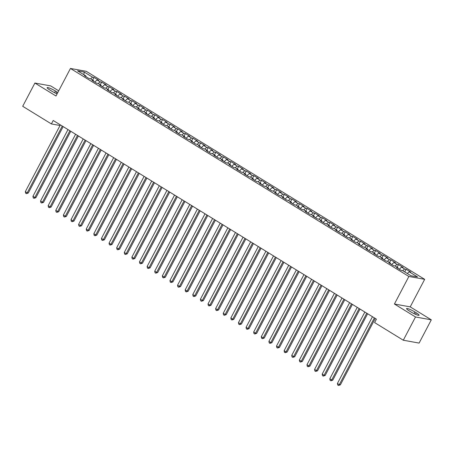 <?xml version="1.0" encoding="UTF-8"?>
<svg xmlns="http://www.w3.org/2000/svg" width="454" height="454" viewBox="0 0 454 454"><rect width="100%" height="100%" fill="white"/><g stroke="black" fill="none" stroke-linecap="round" stroke-linejoin="round"><path stroke-width="0.68" d="M58.708 90.823L50.706 85.902L34.901 83.042L22.7 106.287L51.398 123.931L60.053 125.497M424.677 279.329L86.254 71.312L70.455 68.458L408.878 276.469L424.677 279.329L410.217 306.876L394.418 304.015L415.501 316.977L431.3 319.837L410.217 306.876M431.3 319.837L419.099 343.082L403.294 340.222L415.501 316.977M83.899 74.717L84.155 72.021L77.577 70.835L85.948 75.983L84.433 75.705L89.001 78.514L90.516 78.786L93.564 80.659L92.043 80.386L96.611 83.19L98.126 83.468L101.174 85.335L99.659 85.063L104.227 87.872L105.742 88.144L108.784 90.017L107.269 89.739L111.837 92.548L113.352 92.82L116.4 94.693L114.879 94.421L119.447 97.23L120.963 97.502L124.01 99.375L122.495 99.097L127.063 101.906L128.578 102.178L131.62 104.051L130.105 103.779L134.673 106.582L136.189 106.86L139.23 108.733L137.715 108.455L142.284 111.264L143.799 111.536L146.846 113.409L145.331 113.137L149.894 115.94L151.415 116.218L154.456 118.085L152.941 117.813L157.51 120.622L159.025 120.895L162.067 122.767L160.551 122.495L165.12 125.298L166.635 125.576L169.683 127.443L168.167 127.171L172.73 129.98L174.245 130.253L177.293 132.125L175.777 131.847L180.346 134.656L181.861 134.929L184.903 136.802L183.388 136.529L187.956 139.333L189.471 139.611L192.519 141.483L191.003 141.205L195.566 144.014L197.081 144.287L200.129 146.16L198.614 145.887L203.182 148.691L204.697 148.969L207.739 150.836L206.224 150.563L210.792 153.373L212.307 153.645L215.355 155.518L213.834 155.245L218.402 158.049L219.918 158.327L222.965 160.194L221.45 159.922L226.018 162.731L227.533 163.003L230.575 164.876L229.06 164.598L233.628 167.407L235.144 167.679L238.185 169.552L236.67 169.28L241.239 172.089L242.754 172.361L245.801 174.234L244.286 173.956L248.849 176.765L250.37 177.037L253.411 178.91L251.896 178.638L256.465 181.441L257.98 181.719L261.022 183.592L259.506 183.314L264.075 186.123L265.59 186.395L268.637 188.268L267.122 187.996L271.685 190.799L273.206 191.077L276.248 192.944L274.732 192.672L279.301 195.481L280.816 195.753L283.858 197.626L282.343 197.348L286.911 200.157L288.426 200.43L291.474 202.302L289.958 202.03L294.521 204.839L296.036 205.112L299.084 206.984L297.569 206.706L302.137 209.515L303.652 209.788L306.694 211.66L305.179 211.388L309.747 214.192L311.262 214.47L314.31 216.342L312.789 216.064L317.357 218.873L318.873 219.146L321.92 221.019L320.405 220.746L324.973 223.55L326.488 223.828L329.53 225.695L328.015 225.422L332.583 228.231L334.099 228.504L337.146 230.377L335.625 230.104L340.194 232.908L341.709 233.186L344.756 235.053L343.241 234.78L347.804 237.59L349.325 237.862L352.366 239.735L350.851 239.457L355.42 242.266L356.935 242.538L359.977 244.411L358.461 244.138L363.03 246.942L364.545 247.22L367.592 249.093L366.077 248.815L370.64 251.624L372.161 251.896L375.203 253.769L373.687 253.497L378.256 256.3L379.771 256.578L382.813 258.445L381.298 258.173L385.866 260.982L387.381 261.254L390.429 263.127L388.913 262.855L393.476 265.658L394.991 265.936L398.039 267.803L396.524 267.531L401.092 270.34L402.607 270.612L410.978 275.76L417.555 276.951L409.185 271.804L410.7 272.077L406.131 269.267L404.616 268.995L401.569 267.122L403.084 267.4L398.521 264.591L397 264.319L393.959 262.446L395.474 262.718L390.905 259.909L389.39 259.637L386.348 257.764L387.864 258.042L383.295 255.233L381.78 254.961L378.732 253.088L380.248 253.36L375.685 250.557L374.17 250.279L371.122 248.406L372.638 248.684L368.069 245.875L366.554 245.603L363.512 243.73L365.027 244.002L360.459 241.199L358.944 240.921L355.896 239.054L357.411 239.326L352.849 236.517L351.334 236.245L348.286 234.372L349.801 234.65L345.233 231.841L343.718 231.568L340.676 229.696L342.191 229.968L337.623 227.159L336.108 226.887L333.06 225.014L334.581 225.292L330.013 222.483L328.497 222.21L325.45 220.338L326.965 220.61L322.397 217.806L320.882 217.528L317.84 215.656L319.355 215.934L314.787 213.125L313.271 212.852L310.23 210.979L311.745 211.252L307.176 208.448L305.661 208.17L302.614 206.303L304.129 206.576L299.566 203.767L298.045 203.494L295.004 201.621L296.519 201.894L291.95 199.09L290.435 198.812L287.393 196.945L288.909 197.218L284.34 194.408L282.825 194.136L279.777 192.263L281.293 192.541L276.73 189.732L275.209 189.46L272.167 187.587L273.683 187.86L269.114 185.056L267.599 184.778L264.557 182.905L266.072 183.183L261.504 180.374L259.989 180.102L256.941 178.229L258.457 178.501L253.894 175.698L252.379 175.42L249.331 173.553L250.846 173.825L246.278 171.016L244.763 170.744L241.721 168.871L243.236 169.143L238.668 166.34L237.153 166.062L234.105 164.195L235.626 164.467L231.058 161.658L229.542 161.386L226.495 159.513L228.01 159.791L223.442 156.982L221.927 156.709L218.885 154.837L220.4 155.109L215.832 152.3L214.316 152.028L211.269 150.155L212.79 150.433L208.221 147.624L206.706 147.351L203.659 145.479L205.174 145.751L200.611 142.948L199.09 142.669L196.049 140.802L197.564 141.075L192.995 138.266L191.48 137.993L188.438 136.121L189.954 136.393L185.385 133.59L183.87 133.311L180.823 131.444L182.338 131.717L177.775 128.908L176.254 128.635L173.212 126.762L174.728 127.041L170.159 124.231L168.644 123.959L165.602 122.086L167.117 122.359L162.549 119.55L161.034 119.277L157.986 117.404L159.502 117.682L154.939 114.873L153.424 114.601L150.376 112.728L151.891 113.001L147.323 110.197L145.808 109.919L142.766 108.046L144.281 108.324L139.713 105.515L138.198 105.243L135.15 103.37L136.671 103.643L132.103 100.839L130.587 100.561L127.54 98.694L129.055 98.966L124.487 96.157L122.972 95.885L119.93 94.012L121.445 94.284L116.877 91.481L115.361 91.209L112.314 89.336L113.835 89.608L109.266 86.799L107.751 86.527L104.704 84.654L106.219 84.932L101.651 82.123L100.135 81.851L97.094 79.978L98.609 80.25L94.04 77.447L92.65 80.097M84.155 72.021L92.525 77.169L94.04 77.447M403.294 340.222L374.601 322.584L376.406 319.139L53.203 120.486L51.398 123.931M97.094 79.978L94.761 82.055M100.135 81.851L98.246 83.536M85.948 75.983L85.931 76.63M104.704 84.654L102.377 86.731M107.751 86.527L105.856 88.218M93.564 80.659L93.547 81.306M112.314 89.336L109.987 91.413M115.361 91.209L113.466 92.894M101.174 85.335L101.157 85.982M119.93 94.012L117.597 96.089M122.972 95.885L121.082 97.57M108.784 90.017L108.767 90.664M127.54 98.694L125.208 100.771M130.587 100.561L128.692 102.252M116.4 94.693L116.377 95.34M135.15 103.37L132.823 105.447M138.198 105.243L136.302 106.928M124.01 99.375L123.993 100.022M142.766 108.046L140.434 110.129M145.808 109.919L143.918 111.61M131.62 104.051L131.603 104.698M150.376 112.728L148.044 114.805M153.424 114.601L151.528 116.286M139.23 108.733L139.213 109.38M157.986 117.404L155.66 119.481M161.034 119.277L159.138 120.968M146.846 113.409L146.829 114.056M165.602 122.086L163.27 124.163M168.644 123.959L166.749 125.645M154.456 118.085L154.439 118.732M173.212 126.762L170.88 128.84M176.254 128.635L174.364 130.321M162.067 122.767L162.05 123.414M180.823 131.444L178.496 133.521M183.87 133.311L181.975 135.003M169.683 127.443L169.665 128.09M188.438 136.121L186.106 138.198M191.48 137.993L189.585 139.679M177.293 132.125L177.276 132.772M196.049 140.802L193.716 142.879M199.09 142.669L197.201 144.361M184.903 136.802L184.886 137.448M203.659 145.479L201.332 147.556M206.706 147.351L204.811 149.037M192.519 141.483L192.502 142.13M211.269 150.155L208.942 152.232M214.316 152.028L212.421 153.719M200.129 146.16L200.112 146.807M218.885 154.837L216.552 156.914M221.927 156.709L220.037 158.395M207.739 150.836L207.722 151.483M226.495 159.513L224.168 161.59M229.542 161.386L227.647 163.071M215.355 155.518L215.338 156.165M234.105 164.195L231.778 166.272M237.153 166.062L235.257 167.753M222.965 160.194L222.948 160.841M241.721 168.871L239.389 170.948M244.763 170.744L242.873 172.429M230.575 164.876L230.558 165.523M249.331 173.553L246.999 175.63M252.379 175.42L250.483 177.111M238.185 169.552L238.168 170.199M256.941 178.229L254.615 180.306M259.989 180.102L258.093 181.787M245.801 174.234L245.784 174.881M264.557 182.905L262.225 184.982M267.599 184.778L265.709 186.469M253.411 178.91L253.394 179.557M272.167 187.587L269.835 189.664M275.209 189.46L273.319 191.145M261.022 183.592L261.005 184.233M279.777 192.263L277.451 194.34M282.825 194.136L280.93 195.827M268.637 188.268L268.62 188.915M287.393 196.945L285.061 199.022M290.435 198.812L288.54 200.503M276.248 192.944L276.231 193.591M295.004 201.621L292.671 203.698M298.045 203.494L296.156 205.18M283.858 197.626L283.841 198.273M302.614 206.303L300.287 208.38M305.661 208.17L303.766 209.862M291.474 202.302L291.457 202.949M310.23 210.979L307.897 213.057M313.271 212.852L311.376 214.538M299.084 206.984L299.067 207.631M317.84 215.656L315.507 217.733M320.882 217.528L318.992 219.22M306.694 211.66L306.677 212.307M325.45 220.338L323.123 222.415M328.497 222.21L326.602 223.896M314.31 216.342L314.293 216.989M333.06 225.014L330.733 227.091M336.108 226.887L334.212 228.578M321.92 221.019L321.903 221.666M340.676 229.696L338.344 231.773M343.718 231.568L341.828 233.254M329.53 225.695L329.513 226.342M348.286 234.372L345.954 236.449M351.334 236.245L349.438 237.93M337.146 230.377L337.123 231.024M355.896 239.054L353.57 241.131M358.944 240.921L357.048 242.612M344.756 235.053L344.739 235.7M363.512 243.73L361.18 245.807M366.554 245.603L364.664 247.288M352.366 239.735L352.349 240.382M371.122 248.406L368.79 250.489M374.17 250.279L372.274 251.97M359.977 244.411L359.96 245.058M378.732 253.088L376.406 255.165M381.78 254.961L379.885 256.646M367.592 249.093L367.575 249.74M386.348 257.764L384.016 259.841M389.39 259.637L387.495 261.328M375.203 253.769L375.186 254.416M393.959 262.446L391.626 264.523M397 264.319L395.111 266.004M382.813 258.445L382.796 259.092M401.569 267.122L399.242 269.199M404.616 268.995L402.721 270.68M390.429 263.127L390.412 263.774M409.185 271.804L407.289 273.49M398.039 267.803L398.022 268.45M394.418 304.015L408.878 276.469M34.901 83.042L55.99 96.004L70.455 68.458M92.525 77.169L90.63 78.86M410.774 311.83A6.288 0.919 27.7 0 0 419.076 315.246A6.288 0.919 27.7 0 0 416.239 312.817L414.865 311.977A6.288 0.919 27.7 0 0 406.563 308.561A6.288 0.919 27.7 0 0 409.4 310.99L410.774 311.83M57.806 92.542A6.288 0.919 27.7 0 0 56.801 91.895L55.433 91.05A6.288 0.919 27.7 0 0 47.131 87.633A6.288 0.919 27.7 0 0 49.968 90.062L51.336 90.902A6.288 0.919 27.7 0 0 57.13 93.825M406.131 269.267L404.735 271.923M398.521 264.591L397.125 267.241M390.905 259.909L389.515 262.565M383.295 255.233L381.899 257.889M375.685 250.557L374.289 253.207M368.069 245.875L366.679 248.531M360.459 241.199L359.069 243.849M352.849 236.517L351.453 239.173M345.233 231.841L343.843 234.491M337.623 227.159L336.232 229.815M330.013 222.483L328.617 225.139M322.397 217.806L321.006 220.457M314.787 213.125L313.396 215.781M307.176 208.448L305.78 211.099M299.566 203.767L298.17 206.422M291.95 199.09L290.56 201.741M284.34 194.408L282.944 197.064M276.73 189.732L275.334 192.382M269.114 185.056L267.724 187.706M261.504 180.374L260.114 183.03M253.894 175.698L252.498 178.348M246.278 171.016L244.888 173.672M238.668 166.34L237.277 168.99M231.058 161.658L229.662 164.314M223.442 156.982L222.051 159.632M215.832 152.3L214.441 154.956M208.221 147.624L206.825 150.28M200.611 142.948L199.215 145.598M192.995 138.266L191.605 140.922M185.385 133.59L183.989 136.24M177.775 128.908L176.379 131.564M170.159 124.231L168.769 126.882M162.549 119.55L161.153 122.205M154.939 114.873L153.543 117.529M147.323 110.197L145.933 112.847M139.713 105.515L138.322 108.171M132.103 100.839L130.707 103.489M124.487 96.157L123.096 98.813M116.877 91.481L115.486 94.131M109.266 86.799L107.87 89.455M101.651 82.123L100.26 84.779M374.363 317.885L339.32 384.64L337.413 383.471L372.462 316.716M375.248 318.43L340.386 384.833L339.32 384.64L338.48 385.469L337.719 384.998L337.413 383.471M340.386 384.833L338.48 385.469M366.753 313.209L331.704 379.964L329.803 378.795L364.851 312.034M367.638 313.748L332.771 380.157L331.704 379.964L330.87 380.787L330.103 380.321L329.803 378.795M332.771 380.157L330.87 380.787M359.142 308.527L324.094 375.282L322.192 374.113L357.241 307.358M360.028 309.072L325.16 375.475L324.094 375.282L323.254 376.111L322.493 375.645L322.192 374.113M325.16 375.475L323.254 376.111M351.532 303.851L316.483 370.606L314.577 369.437L349.625 302.682M352.412 304.39L317.55 370.799L316.483 370.606L315.644 371.434L314.883 370.963L314.577 369.437M317.55 370.799L315.644 371.434M343.916 299.169L308.868 365.93L306.966 364.755L342.015 298M344.802 299.714L309.934 366.123L308.868 365.93L308.033 366.753L307.273 366.287L306.966 364.755M309.934 366.123L308.033 366.753M336.306 294.493L301.257 361.248L299.356 360.079L334.405 293.324M337.191 295.038L302.324 361.441L301.257 361.248L300.417 362.076L299.657 361.605L299.356 360.079M302.324 361.441L300.417 362.076M328.696 289.811L293.647 356.572L291.74 355.403L326.789 288.642M329.576 290.356L294.714 356.765L293.647 356.572L292.807 357.394L292.047 356.929L291.74 355.403M294.714 356.765L292.807 357.394M321.08 285.135L286.031 351.89L284.13 350.721L319.179 283.966M321.965 285.679L287.104 352.083L286.031 351.89L285.197 352.718L284.437 352.247L284.13 350.721M287.104 352.083L285.197 352.718M313.47 280.459L278.421 347.214L276.52 346.044L311.569 279.284M314.355 280.998L279.488 347.406L278.421 347.214L277.581 348.036L276.821 347.571L276.52 346.044M279.488 347.406L277.581 348.036M305.86 275.777L270.811 342.532L268.904 341.363L303.953 274.608M306.739 276.321L271.878 342.725L270.811 342.532L269.971 343.36L269.211 342.889L268.904 341.363M271.878 342.725L269.971 343.36M298.244 271.1L263.201 337.855L261.294 336.686L296.343 269.931M299.129 271.64L264.268 338.048L263.201 337.855L262.361 338.684L261.6 338.213L261.294 336.686M264.268 338.048L262.361 338.684M290.634 266.419L255.585 333.174L253.684 332.005L288.733 265.25M291.519 266.963L256.652 333.372L255.585 333.174L254.745 334.002L253.985 333.537L253.684 332.005M256.652 333.372L254.745 334.002M283.024 261.742L247.975 328.497L246.074 327.328L281.117 260.573M283.903 262.281L249.042 328.69L247.975 328.497L247.135 329.326L246.374 328.855L246.074 327.328M249.042 328.69L247.135 329.326M275.408 257.06L240.365 323.821L238.458 322.646L273.507 255.891M276.293 257.605L241.432 324.014L240.365 323.821L239.525 324.644L238.764 324.179L238.458 322.646M241.432 324.014L239.525 324.644M267.798 252.384L232.749 319.139L230.848 317.97L265.896 251.215M268.683 252.929L233.816 319.332L232.749 319.139L231.915 319.968L231.148 319.497L230.848 317.97M233.816 319.332L231.915 319.968M260.187 247.702L225.139 314.463L223.237 313.294L258.281 246.533M261.073 248.247L226.206 314.656L225.139 314.463L224.299 315.286L223.538 314.821L223.237 313.294M226.206 314.656L224.299 315.286M252.577 243.026L217.528 309.781L215.622 308.612L250.67 241.857M253.457 243.571L218.595 309.974L217.528 309.781L216.689 310.61L215.928 310.139L215.622 308.612M218.595 309.974L216.689 310.61M244.961 238.35L209.913 305.105L208.011 303.936L243.06 237.175M245.847 238.889L210.979 305.298L209.913 305.105L209.078 305.928L208.318 305.463L208.011 303.936M210.979 305.298L209.078 305.928M237.351 233.668L202.302 300.423L200.401 299.254L235.45 232.499M238.237 234.213L203.369 300.616L202.302 300.423L201.463 301.252L200.702 300.786L200.401 299.254M203.369 300.616L201.463 301.252M229.741 228.992L194.692 295.747L192.785 294.578L227.834 227.823M230.621 229.531L195.759 295.94L194.692 295.747L193.852 296.576L193.092 296.104L192.785 294.578M195.759 295.94L193.852 296.576M222.125 224.31L187.076 291.071L185.175 289.896L220.224 223.141M223.01 224.855L188.149 291.264L187.076 291.071L186.242 291.894L185.482 291.428L185.175 289.896M188.149 291.264L186.242 291.894M214.515 219.634L179.466 286.389L177.565 285.22L212.614 218.465M215.4 220.179L180.533 286.582L179.466 286.389L178.626 287.217L177.866 286.746L177.565 285.22M180.533 286.582L178.626 287.217M206.905 214.952L171.856 281.713L169.949 280.544L204.998 213.783M207.784 215.497L172.923 281.906L171.856 281.713L171.016 282.536L170.256 282.07L169.949 280.544M172.923 281.906L171.016 282.536M199.289 210.276L164.24 277.031L162.339 275.862L197.388 209.107M200.174 210.821L165.313 277.224L164.24 277.031L163.406 277.859L162.646 277.388L162.339 275.862M165.313 277.224L163.406 277.859M191.679 205.6L156.63 272.355L154.729 271.186L189.778 204.425M192.564 206.139L157.697 272.548L156.63 272.355L155.79 273.177L155.03 272.712L154.729 271.186M157.697 272.548L155.79 273.177M184.069 200.918L149.02 267.673L147.119 266.504L182.162 199.749M184.948 201.463L150.087 267.866L149.02 267.673L148.18 268.501L147.419 268.036L147.119 266.504M150.087 267.866L148.18 268.501M176.453 196.242L141.41 262.997L139.503 261.827L174.552 195.072M177.338 196.781L142.477 263.189L141.41 262.997L140.57 263.825L139.809 263.354L139.503 261.827M142.477 263.189L140.57 263.825M168.843 191.56L133.794 258.32L131.893 257.146L166.941 190.391M169.728 192.104L134.861 258.513L133.794 258.32L132.96 259.143L132.193 258.678L131.893 257.146M134.861 258.513L132.96 259.143M161.232 186.883L126.184 253.638L124.282 252.469L159.326 185.714M162.118 187.428L127.251 253.831L126.184 253.638L125.344 254.467L124.583 253.996L124.282 252.469M127.251 253.831L125.344 254.467M153.617 182.202L118.573 248.962L116.667 247.793L151.715 181.032M154.502 182.746L119.64 249.155L118.573 248.962L117.734 249.785L116.973 249.32L116.667 247.793M119.64 249.155L117.734 249.785M146.006 177.525L110.958 244.28L109.056 243.111L144.105 176.356M146.892 178.07L112.025 244.473L110.958 244.28L110.123 245.109L109.357 244.638L109.056 243.111M112.025 244.473L110.123 245.109M138.396 172.849L103.347 239.604L101.446 238.435L136.495 171.674M139.282 173.388L104.414 239.797L103.347 239.604L102.508 240.427L101.747 239.962L101.446 238.435M104.414 239.797L102.508 240.427M130.786 168.167L95.737 234.922L93.83 233.753L128.879 166.998M131.666 168.712L96.804 235.115L95.737 234.922L94.897 235.751L94.137 235.286L93.83 233.753M96.804 235.115L94.897 235.751M123.17 163.491L88.121 230.246L86.22 229.077L121.269 162.322M124.055 164.03L89.188 230.439L88.121 230.246L87.287 231.075L86.527 230.604L86.22 229.077M89.188 230.439L87.287 231.075M115.56 158.809L80.511 225.564L78.61 224.395L113.659 157.64M116.445 159.354L81.578 225.763L80.511 225.564L79.671 226.393L78.911 225.927L78.61 224.395M81.578 225.763L79.671 226.393M107.95 154.133L72.901 220.888L70.994 219.719L106.043 152.964M108.829 154.672L73.968 221.081L72.901 220.888L72.061 221.717L71.301 221.246L70.994 219.719M73.968 221.081L72.061 221.717M100.334 149.451L65.285 216.212L63.384 215.043L98.433 148.282M101.219 149.996L66.358 216.405L65.285 216.212L64.451 217.035L63.691 216.569L63.384 215.043M66.358 216.405L64.451 217.035M92.724 144.775L57.675 211.53L55.774 210.361L90.823 143.606M93.609 145.32L58.742 211.723L57.675 211.53L56.835 212.358L56.075 211.887L55.774 210.361M58.742 211.723L56.835 212.358M85.114 140.093L50.065 206.854L48.164 205.685L83.207 138.924M85.993 140.638L51.132 207.047L50.065 206.854L49.225 207.677L48.465 207.211L48.164 205.685M51.132 207.047L49.225 207.677M77.498 135.417L42.455 202.172L40.548 201.003L75.597 134.248M78.383 135.962L43.522 202.365L42.455 202.172L41.615 203L40.854 202.529L40.548 201.003M43.522 202.365L41.615 203M69.888 130.741L34.839 197.496L32.938 196.327L67.986 129.566M70.773 131.28L35.906 197.689L34.839 197.496L34.005 198.319L33.238 197.853L32.938 196.327M35.906 197.689L34.005 198.319M62.277 126.059L27.229 192.814L25.328 191.645L60.371 124.89M63.157 126.604L28.296 193.007L27.229 192.814L26.389 193.642L25.628 193.177L25.328 191.645M28.296 193.007L26.389 193.642M415.461 314.293L416.239 312.817M414.008 313.612L414.865 311.977M54.576 92.684L55.433 91.05M56.029 93.365L56.801 91.895"/></g></svg>
